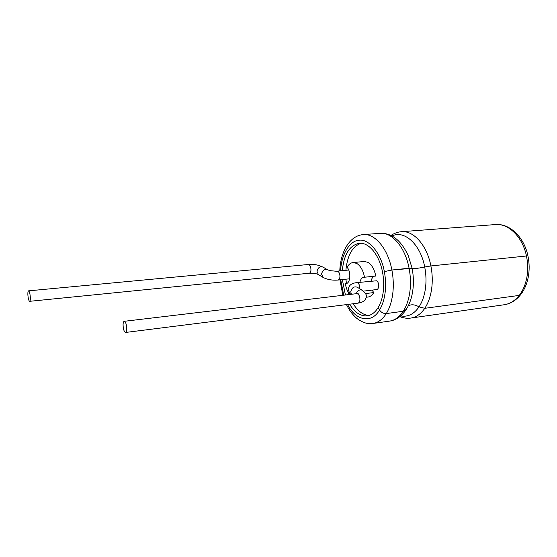 <?xml version="1.0" encoding="UTF-8"?>
<svg xmlns="http://www.w3.org/2000/svg" width="557" height="557" viewBox="0 0 557 557"><rect width="100%" height="100%" fill="white"/><g stroke="black" fill="none" stroke-linecap="round" stroke-linejoin="round"><path stroke-width="0.84" d="M123.069 324.849C123.139 322.684 123.536 321.507 124.26 321.305C125.743 321.925 126.578 324.473 126.759 328.936C126.683 331.088 126.286 332.264 125.569 332.459C124.086 331.833 123.257 329.298 123.069 324.849M363.582 291.116L376.588 289.584C379.345 289.501 379.345 282.086 376.581 280.784L356.717 282.643C351.627 283.193 348.884 285.261 348.48 288.839C348.759 291.708 349.608 293.532 351.042 294.319M27.857 294.34C27.836 292.181 28.066 291.026 28.553 290.851C29.5 291.443 30.099 293.783 30.343 297.856C30.363 300 30.127 301.156 29.646 301.316C28.699 300.724 28.101 298.392 27.857 294.34M342.304 270.66C343.92 254.396 349.58 245.275 359.279 243.291C368.776 242.17 379.387 254.876 382.555 272.262C383.794 278.883 384.024 285.365 383.244 291.729C382.415 298.051 380.716 303.342 378.14 307.603L379.526 310.019C382.332 305.403 384.184 299.659 385.096 292.787C385.945 285.873 385.702 278.813 384.344 271.607L391.884 270.02L412.103 268.314C413.385 268.906 417.59 268.467 424.713 266.998C426.154 274.455 426.377 281.772 425.374 288.951C424.309 296.087 422.199 302.054 419.052 306.858C414.687 304.421 411.066 304.143 408.184 306.023C411.066 304.143 414.687 304.421 419.052 306.858L424.782 308.313L519.228 295.405L520.684 294.625C516.088 300.397 510.574 303.774 504.141 304.756C509.899 303.892 514.926 300.78 519.228 295.405L424.782 308.313L419.052 306.858C413.893 314.225 407.787 317.246 400.727 315.903M392.003 236.001C404.257 229.756 420.507 244.203 424.713 266.998L430.902 265.947L526.456 255.983C527.98 263.315 528.099 270.528 526.818 277.623C525.467 284.683 522.939 290.608 519.228 295.405M340.633 270.827C341.204 254.716 349.692 240.213 359.634 240.178C369.319 239.127 381.232 253.693 384.344 271.607L391.884 270.02C393.43 278.201 393.708 286.214 392.713 294.061C391.655 301.859 389.517 308.362 386.286 313.57L403.247 311.259L406.22 309.483C409.172 304.853 411.226 299.36 412.396 293.01L412.807 290.482C413.774 283.235 413.545 275.847 412.103 268.314L408.337 255.837C401.103 240.339 391.682 232.833 380.09 233.32C391.94 231.99 405.176 247.211 409.082 268.223C410.627 276.293 410.878 284.209 409.848 291.959C408.747 299.666 406.547 306.099 403.247 311.259L386.286 313.57C383.488 313.682 381.232 312.498 379.526 310.019L378.14 307.603C375.091 312.477 371.442 315.22 367.195 315.84C360.567 316.397 354.705 312.519 349.601 304.206M345.911 270.291L346.113 268.105C347.916 254.34 352.922 246.069 361.138 243.291M349.692 294.479C347.547 291.624 346.071 288.011 345.277 283.631L345.939 283.645C350.43 283.576 351.293 271.461 347.06 267.388C348.619 264.457 350.604 262.848 353.027 262.556L356.668 263.377C360.518 265.738 363.136 270.361 364.522 277.24L375.773 276.035C374.388 269.205 371.742 264.631 367.85 262.298L364.16 261.484L353.027 262.556M369.013 315.443C363.032 315.067 357.761 311.168 353.215 303.746M349.023 294.562L348.355 292.481M346.405 283.506L345.939 279.189M366.13 297.257L368.045 297.027C370.301 296.714 372.201 295.231 373.747 292.578L372.125 290.113M371.08 281.048C371.679 278.444 372.786 276.822 374.408 276.181M345.277 283.631L346.586 283.485M373.747 292.578L365.587 293.56M359.906 282.288C360.595 279.259 361.911 277.574 363.846 277.24L364.522 277.24M412.103 268.314C413.385 268.906 417.59 268.467 424.713 266.998L430.902 265.947L526.456 255.983C522.605 236.899 508.457 223.197 495.389 224.568L401.458 231.698C413.559 230.361 427.003 245.296 430.902 265.947C432.441 273.884 432.671 281.661 431.584 289.299C430.436 296.881 428.166 303.224 424.782 308.313C420.855 314.009 416.225 317.26 410.885 318.061L504.141 304.756M380.09 233.32L363.268 234.601C374.903 233.279 387.971 248.721 391.884 270.02L409.082 268.223M345.417 294.987L342.332 279.579M340.738 279.746L343.711 295.189M347.582 304.456C355.206 320.31 371.428 324.271 379.526 310.019M366.165 297.041C365.65 300.453 362.886 302.493 357.873 303.161C358.966 302.931 359.655 301.887 359.926 300.028C359.968 296.192 358.889 294.068 356.689 293.65L124.26 321.305M366.2 296.763C367.063 295.565 365.782 293.4 362.349 290.253L357.121 287.182C354.029 286.214 351.913 287.69 350.764 291.61L351.328 294.284M362.349 290.253C359.731 289.264 357.671 290.413 356.167 293.713M359.787 288.749L359.794 288.728C359.94 285.999 359.251 284.042 357.726 282.879L356.717 282.643M349.622 278.792L338.002 280.046C332.383 280.519 327.363 279.614 322.935 277.337L318.36 274.552C317.852 274.392 316.021 273.027 309.163 273.236C310.131 273.041 310.729 272.039 310.952 270.229C310.973 266.81 310.089 264.902 308.313 264.505L28.553 290.851M318.36 274.552L316.975 271.224C318.019 267.513 320.045 266.142 323.046 267.109L318.346 265.292C316.766 265 315.269 264.269 308.313 264.505M322.935 277.337L321.556 273.988C322.614 270.249 324.647 268.864 327.662 269.825L323.046 267.109M338.002 280.046C339.025 279.837 339.666 278.834 339.916 277.024C340.042 274.371 339.394 272.498 337.974 271.398L330.183 270.674L327.662 269.825M403.247 311.259C399.425 317.024 394.899 320.303 389.67 321.09L372.974 323.471C378.106 322.698 382.548 319.398 386.286 313.57M357.873 303.161L125.569 332.459M357.587 293.804L358.228 293.302L356.689 293.65M309.163 273.236L29.646 301.316M348.71 270.013L337.082 271.189M520.684 294.625C524.457 289.717 526.992 283.805 528.301 276.899C529.533 270.034 529.422 263.078 527.952 256.039M495.389 224.568C509.62 223.162 524.179 237.122 527.952 256.018M399.822 316.648C403.498 318.11 407.188 318.576 410.885 318.061M390.958 235.465C394.231 233.251 397.733 231.99 401.458 231.698M406.22 309.483C401.674 316.279 396.152 320.143 389.67 321.09M363.268 234.601C349.636 235.604 340.424 251.91 339.784 270.911M339.951 279.83L342.834 295.294M346.461 304.602C349.023 309.81 352.128 314.092 355.784 317.448C357.538 319.231 363.248 322.872 367.348 323.387L372.974 323.471"/></g></svg>
